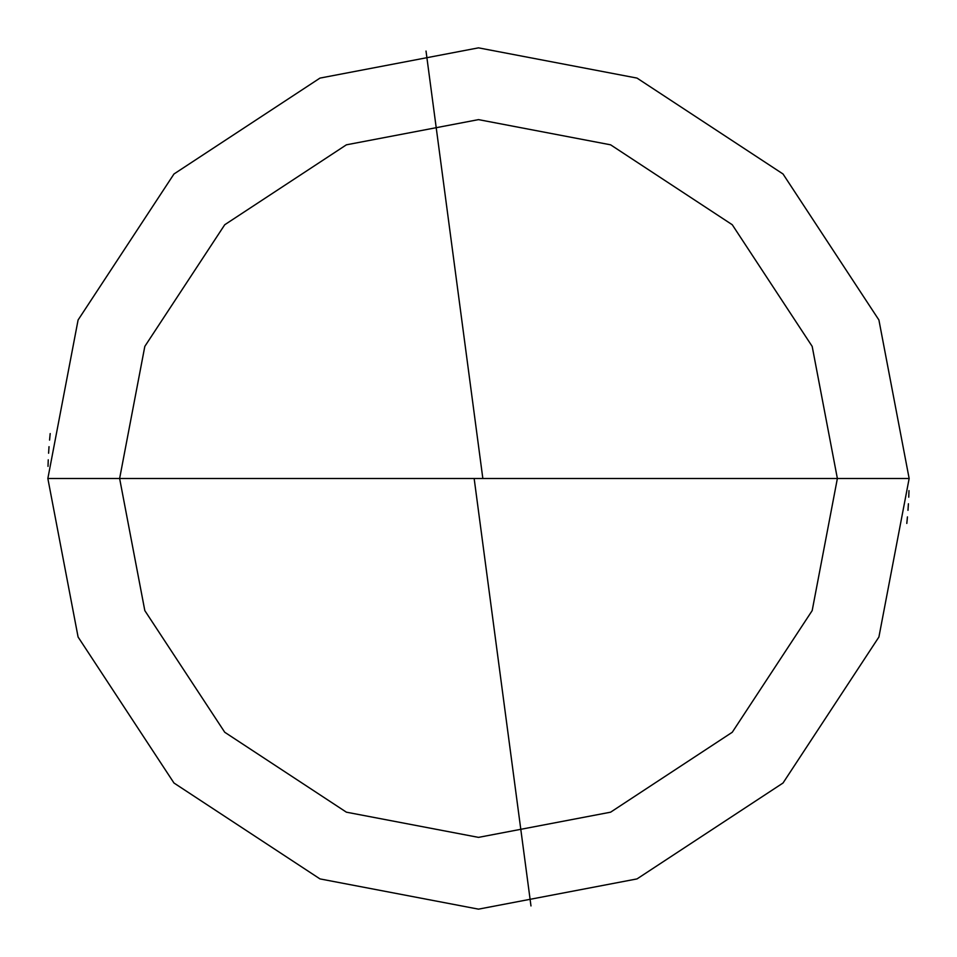 <?xml version="1.0" encoding="UTF-8"?>
<svg xmlns="http://www.w3.org/2000/svg" width="957" height="957" viewBox="0 0 957 957"><rect width="100%" height="100%" fill="white"/><g stroke="black" fill="none" stroke-linecap="round" stroke-linejoin="round"><path stroke-width="1.44" d="M478.5 478.5L837.375 478.5L812.182 610.602L732.261 732.261L610.602 812.182L478.5 837.375L346.398 812.182L224.739 732.261L144.818 610.602L119.625 478.5L909.15 478.5L878.909 319.985L783.017 173.983L637.015 78.091L478.5 47.85L319.985 78.091L173.983 173.983L78.091 319.985L47.85 478.5L119.625 478.5L144.818 346.398L224.739 224.739L346.398 144.818L478.5 119.625L610.602 144.818L732.261 224.739L812.182 346.398L837.375 478.5L812.182 346.398L732.261 224.739L610.602 144.818L478.5 119.625L346.398 144.818L224.739 224.739L144.818 346.398L119.625 478.5L478.5 478.5M909.15 478.5L878.909 319.985L783.017 173.983L637.015 78.091L478.5 47.85L319.985 78.091L173.983 173.983L78.091 319.985L47.85 478.5L119.625 478.5L144.818 610.602L224.739 732.261L346.398 812.182L478.5 837.375L610.602 812.182L732.261 732.261L812.182 610.602L837.375 478.5L909.15 478.5L878.909 637.015L783.017 783.017L637.015 878.909L478.5 909.15L319.985 878.909L173.983 783.017L78.091 637.015L47.85 478.5L78.091 637.015L173.983 783.017L319.985 878.909L478.5 909.15L637.015 878.909L783.017 783.017L878.909 637.015L909.15 478.5M474.229 479.062L530.979 905.944M906.805 523.431L907.439 516.888M907.978 510.332L908.408 503.765M908.743 497.197L908.983 490.63M482.771 477.938L426.021 51.056M50.195 433.569L49.561 440.112M49.022 446.668L48.592 453.235M48.257 459.803L48.017 466.37"/></g></svg>
